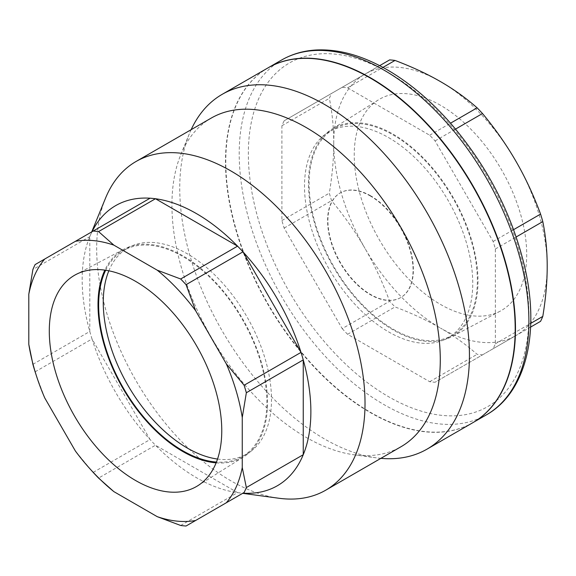 <?xml version="1.0" encoding="UTF-8"?>
<svg xmlns="http://www.w3.org/2000/svg" width="576" height="576" viewBox="0 0 576 576"><rect width="100%" height="100%" fill="white"/><g stroke="black" fill="none" stroke-linecap="round" stroke-linejoin="round"><path stroke-width="0.43" stroke-dasharray="2.88 2.16" d="M388.627 137.635A118.958 68.681 60 0 1 466.344 242.46A118.958 68.681 60 0 1 448.114 337.788A118.958 68.681 60 0 1 388.627 331.898A118.958 68.681 60 0 1 310.918 227.074A118.958 68.681 60 0 1 329.148 131.746A118.958 68.681 60 0 1 388.627 137.635M393.235 329.242A118.958 68.681 -120 0 0 452.714 335.131A118.958 68.681 -120 0 0 452.707 197.762A118.958 68.681 -120 0 0 333.749 129.096A118.958 68.681 -120 0 0 315.518 224.417A118.958 68.681 -120 0 0 393.235 329.242M440.467 105.264A121.954 70.409 -120 0 0 378.158 100.03A121.954 70.409 -120 0 0 379.498 240.048A121.954 70.409 -120 0 0 500.09 311.206A121.954 70.409 -120 0 0 520.502 213.948A121.954 70.409 -120 0 0 440.467 105.264M393.235 134.237A119.866 69.206 60 0 1 471.888 241.07A119.866 69.206 60 0 1 451.836 336.658A119.866 69.206 60 0 1 333.302 266.724A119.866 69.206 60 0 1 331.985 129.096A119.866 69.206 60 0 1 393.235 134.237M217.534 459.05A118.958 68.681 -120 0 0 246.852 453.989A118.958 68.681 -120 0 0 265.082 358.661A118.958 68.681 -120 0 0 187.373 253.836A118.958 68.681 -120 0 0 127.886 247.946A118.958 68.681 -120 0 0 108.85 270.799M105.682 270.245A118.958 68.681 60 0 1 123.286 250.603A118.958 68.681 60 0 1 182.765 256.493A118.958 68.681 60 0 1 260.482 361.318A118.958 68.681 60 0 1 242.251 456.638A118.958 68.681 60 0 1 216.432 462.067M216.122 462.852A119.866 69.206 -120 0 0 244.015 456.638A119.866 69.206 -120 0 0 242.698 319.01A119.866 69.206 -120 0 0 124.164 249.077A119.866 69.206 -120 0 0 104.846 270.122M268.063 67.846A204.847 118.267 -120 0 0 268.214 304.286A204.847 118.267 -120 0 0 472.91 422.647M342.194 328.622A161.719 93.37 -120 0 0 347.58 334.303L429.682 381.708A161.719 93.37 -120 0 0 435.067 382.248L493.128 348.725A161.719 93.37 -120 0 0 495.36 343.793L495.36 248.983A161.719 93.37 -120 0 0 493.128 241.474L435.067 140.911A161.719 93.37 -120 0 0 429.682 135.23L347.58 87.826A161.719 93.37 -120 0 0 342.194 87.293L284.134 120.809A161.719 93.37 -120 0 0 281.902 125.741L281.902 220.55A161.719 93.37 -120 0 0 284.134 228.06L342.194 328.622L389.628 301.234A161.719 93.37 -120 0 0 395.014 306.922C412.128 313.394 427.277 320.443 440.467 328.082A150.941 87.142 60 0 1 365.004 248.414C374.357 264.578 382.565 282.19 389.628 301.234M482.508 354.859L515.938 335.556A150.941 87.142 60 0 1 440.467 328.082C453.694 335.7 465.912 344.441 477.122 354.326A161.719 93.37 -120 0 0 482.508 354.859L435.067 382.248M333.742 143.215C333.756 158.465 332.287 175.111 329.342 193.162A161.719 93.37 -120 0 0 331.567 200.671C344.534 216.31 355.68 232.229 365.004 248.414A150.941 87.142 60 0 1 333.742 143.215A150.941 87.142 60 0 1 365.004 74.124L331.567 93.427A161.719 93.37 -120 0 0 329.342 98.352C332.287 113.004 333.756 127.958 333.742 143.215M389.628 59.904L365.004 74.124A150.941 87.142 60 0 1 440.467 81.598A150.941 87.142 60 0 1 515.938 161.266A150.941 87.142 60 0 1 547.2 266.458A150.941 87.142 60 0 1 515.938 335.556L540.569 321.336M342.194 87.293L379.663 65.657M347.58 87.826L382.954 67.399M429.682 135.23L450.526 123.199M281.902 125.741L329.342 98.352M284.134 120.809L331.567 93.427M495.36 248.983L516.204 236.952M495.36 343.793L530.734 323.374M284.134 228.06L331.567 200.671M281.902 220.55L329.342 193.162M347.58 334.303L395.014 306.922M429.682 381.708L477.122 354.326M493.128 348.725L530.597 327.089M493.128 241.474L513.619 229.644M435.067 140.911L455.558 129.082M370.642 195.804A60.437 34.898 -120 0 0 340.416 192.816A60.437 34.898 -120 0 0 340.416 262.606A60.437 34.898 -120 0 0 400.86 297.497A60.437 34.898 -120 0 0 410.126 249.07A60.437 34.898 -120 0 0 370.642 195.804M370.332 195.984A60.437 34.898 -120 0 0 340.114 192.989A60.437 34.898 -120 0 0 340.114 262.778A60.437 34.898 -120 0 0 400.55 297.677A60.437 34.898 -120 0 0 409.817 249.242A60.437 34.898 -120 0 0 370.332 195.984M44.726 397.908L36.266 375.358M90.691 469.627L75.398 451.03M180.677 525.478L237.571 492.624L155.462 445.219A161.719 93.37 -120 0 0 196.517 477.727A161.719 93.37 -120 0 0 237.319 492.595A161.719 93.37 -120 0 0 237.571 492.624A161.719 93.37 -120 0 0 242.957 493.157L186.062 526.01M93.182 472.385L150.077 439.538L92.016 338.976A161.719 93.37 -120 0 0 150.077 439.538A161.719 93.37 -120 0 0 155.462 445.219L98.568 478.073M35.122 264.578L92.016 231.725A161.719 93.37 -120 0 0 92.016 231.725L150.077 198.209M32.89 364.32L89.791 331.466L89.791 236.657A161.719 93.37 -120 0 0 89.69 236.894A161.719 93.37 -120 0 0 89.791 331.466A161.719 93.37 -120 0 0 92.016 338.976L35.122 371.822M92.016 231.725A161.719 93.37 -120 0 0 89.791 236.657L32.89 269.51M191.131 129.686A204.847 118.267 -120 0 0 189.281 133.934A204.847 118.267 -120 0 0 324.59 438.998A204.847 118.267 -120 0 0 376.279 457.826A204.847 118.267 -120 0 0 380.88 458.345M267.912 67.932A204.847 118.267 -120 0 0 236.513 232.078A204.847 118.267 -120 0 0 370.332 412.589A204.847 118.267 -120 0 0 472.759 422.734M211.234 118.08A189.749 109.555 -120 0 0 180.763 154.764A189.749 109.555 -120 0 0 306.108 437.342A189.749 109.555 -120 0 0 353.981 454.788A189.749 109.555 -120 0 0 400.982 446.746M105.509 198.216A189.749 109.555 -120 0 0 230.846 480.794A189.749 109.555 -120 0 0 248.818 489.773A189.749 109.555 -120 0 0 278.726 498.233M388.627 72.792A198.374 114.53 -120 0 0 267.149 245.621A198.374 114.53 -120 0 0 510.113 385.891A198.374 114.53 -120 0 0 388.627 72.792M486.475 414.806A204.847 118.267 60 0 1 281.635 296.539A204.847 118.267 60 0 1 281.635 60.005M448.106 337.788L452.714 335.131M333.756 129.089L329.155 131.746M378.158 100.03L331.992 129.096M500.083 311.206L451.829 336.658M246.845 453.989L242.244 456.646M123.286 250.603L127.894 247.946M75.917 274.529L124.171 249.077M197.842 485.705L244.008 456.638M353.981 454.788L376.279 457.826M180.763 154.764L189.281 133.934M237.319 492.595L242.676 493.322M89.69 236.894L91.735 231.89"/><path stroke-width="0.86" d="M108.85 270.799A118.958 68.681 -120 0 0 187.373 448.092A118.958 68.681 -120 0 0 217.534 459.05M216.432 462.067A118.958 68.681 60 0 1 123.286 387.965A118.958 68.681 60 0 1 105.682 270.245M135.533 480.47A121.954 70.409 60 0 1 55.498 371.779A121.954 70.409 60 0 1 75.91 274.529A121.954 70.409 60 0 1 196.502 345.679A121.954 70.409 60 0 1 197.842 485.705A121.954 70.409 60 0 1 135.533 480.47M104.846 270.122A119.866 69.206 -120 0 0 182.765 451.49A119.866 69.206 -120 0 0 216.122 462.852M472.91 422.647A204.847 118.267 -120 0 0 473.062 422.554A204.847 118.267 -120 0 0 504.461 258.408A204.847 118.267 -120 0 0 370.642 77.897A204.847 118.267 -120 0 0 268.214 67.752A204.847 118.267 -120 0 0 268.063 67.846M530.597 327.089L540.569 321.336A161.719 93.37 -120 0 0 542.801 316.404C545.746 298.346 547.214 281.7 547.2 266.458C547.214 251.201 545.746 236.246 542.801 221.594A161.719 93.37 -120 0 0 540.569 214.085C533.506 195.041 525.29 177.437 515.938 161.266C506.614 145.08 495.468 129.168 482.508 113.522A161.719 93.37 -120 0 0 477.122 107.842C465.912 97.963 453.694 89.215 440.467 81.598C427.277 73.966 412.128 66.91 395.014 60.437A161.719 93.37 -120 0 0 389.628 59.904L379.663 65.657M382.954 67.399L395.014 60.437M450.526 123.199L477.122 107.842M516.204 236.952L542.801 221.594M530.734 323.374L542.801 316.404M513.619 229.644L540.569 214.085M455.558 129.082L482.508 113.522M157.219 270.173L180.677 278.993A161.719 93.37 60 0 1 186.062 284.681L195.667 310.759A154.022 88.927 -120 0 0 157.219 270.173L113.846 245.131A154.022 88.927 -120 0 0 75.398 241.322L93.182 231.055A161.719 93.37 60 0 1 98.568 231.588L113.846 245.131M35.122 264.578L44.726 259.034A154.022 88.927 -120 0 0 28.8 294.235L32.89 269.51A161.719 93.37 60 0 1 35.122 264.578M36.958 377.474L35.122 371.822A161.719 93.37 60 0 1 32.89 364.32L28.8 344.318A154.022 88.927 -120 0 0 36.958 377.474A154.022 88.927 -120 0 0 44.726 397.908L75.398 451.03A154.022 88.927 -120 0 0 89.208 467.971A154.022 88.927 -120 0 0 113.846 491.616L98.568 478.073A161.719 93.37 60 0 1 93.182 472.385L89.208 467.971M180.677 525.478L157.219 516.658A154.022 88.927 -120 0 0 195.667 520.466L186.062 526.01A161.719 93.37 60 0 1 180.677 525.478M244.116 492.487L226.332 502.754A154.022 88.927 -120 0 0 242.258 467.554L246.348 487.555A161.719 93.37 60 0 1 244.116 492.487L242.957 493.157A161.719 93.37 -120 0 0 301.018 459.641A161.719 93.37 -120 0 0 303.25 454.709L246.348 487.555M246.348 392.746L242.258 417.47A154.022 88.927 -120 0 0 226.332 363.881L244.116 385.243A161.719 93.37 60 0 1 246.348 392.746L303.25 359.899L303.25 454.709A161.719 93.37 -120 0 0 303.25 359.899A161.719 93.37 -120 0 0 301.018 352.39L244.116 385.243M242.258 417.47L242.258 467.554M226.332 502.754L195.667 520.466M157.219 516.658L113.846 491.616M44.726 259.034L75.398 241.322M98.568 231.588L155.462 198.742L237.571 246.146A161.719 93.37 -120 0 0 155.462 198.742A161.719 93.37 -120 0 0 150.077 198.209L93.182 231.055M186.062 284.681L242.957 251.827L301.018 352.39A161.719 93.37 -120 0 0 242.957 251.827A161.719 93.37 -120 0 0 237.571 246.146L180.677 278.993M195.667 310.759L226.332 363.881M28.8 344.318L28.8 294.235M150.077 198.209A161.719 93.37 -120 0 0 92.023 231.725M380.88 458.345A204.847 118.267 -120 0 0 427.018 449.143A204.847 118.267 -120 0 0 427.018 212.609A204.847 118.267 -120 0 0 222.17 94.342A204.847 118.267 -120 0 0 191.131 129.686M427.018 449.143L472.759 422.734A204.847 118.267 -120 0 0 472.759 186.199A204.847 118.267 -120 0 0 267.912 67.932L222.17 94.342M242.676 493.322L278.726 498.233A189.749 109.555 -120 0 0 325.721 490.19L400.982 446.746A189.749 109.555 -120 0 0 400.982 227.635A189.749 109.555 -120 0 0 211.234 118.08L135.972 161.532A189.749 109.555 -120 0 0 105.509 198.216L91.735 231.89M325.721 490.19A189.749 109.555 -120 0 0 325.728 271.087A189.749 109.555 -120 0 0 135.972 161.532M384.055 70.15A204.847 118.267 60 0 1 517.874 250.668A204.847 118.267 60 0 1 486.475 414.806C525.794 392.652 539.986 333.878 524.966 268.085C512.294 214.027 486.994 165.182 449.064 121.543C429.602 99.691 409.01 82.454 387.288 69.833C362.47 55.541 338.774 48.924 316.21 49.99C303.552 50.71 292.025 54.043 281.635 60.005A204.847 118.267 60 0 1 384.055 70.15M473.062 422.554L486.475 414.806M268.214 67.752L281.635 60.005"/></g></svg>

